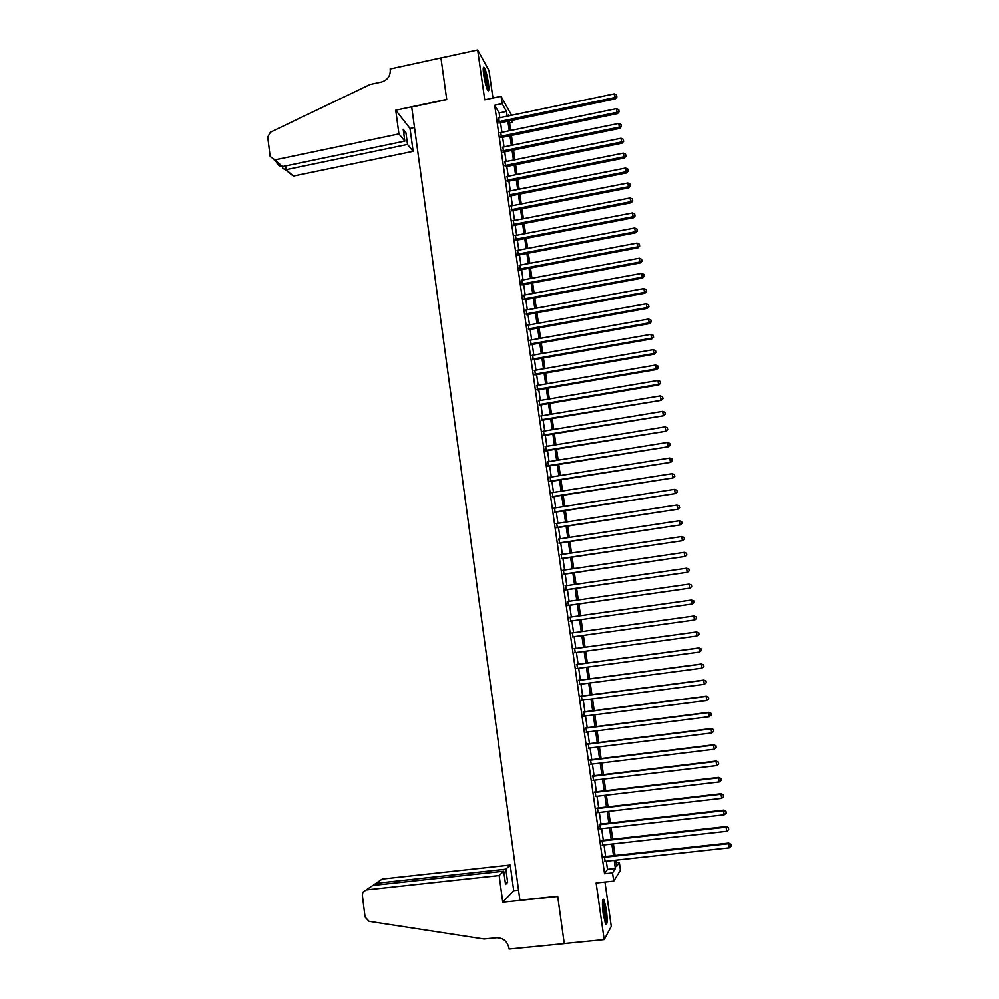 <?xml version="1.0" encoding="UTF-8"?>
<svg xmlns="http://www.w3.org/2000/svg" width="999" height="999" viewBox="0 0 999 999"><rect width="100%" height="100%" fill="white"/><g stroke="black" fill="none" stroke-linecap="round" stroke-linejoin="round"><path stroke-width="1.5" d="M606.318 909.177L603.896 899.362C602.222 898.401 602.022 903.408 603.271 914.385L605.706 924.225C607.38 925.111 607.579 920.104 606.318 909.177M488.424 83.154C487.225 75.612 485.826 70.38 484.24 67.47C483.091 66.271 482.904 68.694 483.678 74.75C484.89 82.343 486.288 87.575 487.862 90.447C489.023 91.633 489.21 89.211 488.424 83.154M616.096 862.661L619.33 862.312L620.466 870.229L613.748 881.118L612.562 872.876L615.372 868.493L614.198 860.339M492.932 98.052L488.998 70.579L477.647 49.95L440.946 57.954L446.74 99.588L411.713 107.03L519.905 900.161L557.679 896.203L564.273 943.543L604.195 939.609L611.301 926.385L604.969 882.042M512.337 120.292L512.637 122.402L511.55 120.454M509.627 123.027L512.637 122.402M604.432 856.618L605.107 861.325M602.11 840.396L602.772 845.042M599.8 824.2L600.449 828.795M597.477 808.041L598.126 812.587M595.179 791.932L595.816 796.415M592.869 775.861L593.506 780.281M590.584 759.827L591.208 764.185M588.286 743.818L588.911 748.139M586.001 727.859L586.613 732.117M583.728 711.937L584.328 716.146M581.455 696.053L582.042 700.212M579.183 680.207L579.77 684.303M576.923 664.41L577.497 668.443M574.662 648.638L575.237 652.622M572.415 632.891L572.976 636.838M570.154 617.157L570.729 621.128M567.907 601.448L568.481 605.456M565.671 585.789L566.246 589.822M563.436 570.167L564.01 574.238M561.201 554.57L561.788 558.678M558.978 539.01L559.565 543.156M556.755 523.501L557.342 527.672M554.532 508.016L555.132 512.225M552.322 492.569L552.934 496.815M550.124 477.172L550.736 481.443M547.914 461.8L548.538 466.096M545.729 446.466L546.341 450.799M543.531 431.156L544.155 435.527M541.346 415.896L541.982 420.304M539.173 400.674L539.81 405.107M537 385.477L537.637 389.947M534.827 370.317L535.464 374.812M532.667 355.207L533.304 359.727M530.506 340.11L531.156 344.667M528.346 325.062L529.008 329.658M526.198 310.052L526.86 314.673M524.05 295.067L524.725 299.712M521.915 280.12L522.589 284.802M519.78 265.21L520.454 269.917M517.644 250.337L518.331 255.07M515.521 235.489L516.208 240.26M513.411 220.679L514.098 225.487M511.288 205.906L511.988 210.739M509.178 191.159L509.877 196.029M507.08 176.461L507.779 181.356M504.97 161.788L505.681 166.708M502.884 147.14L503.583 152.098M500.786 132.542L501.498 137.525M499.837 117.732L499.15 112.962L494.68 105.22L604.557 873.725L607.492 869.33L606.318 861.188M605.644 856.493L603.995 844.904M603.321 840.259L601.66 828.658M600.998 824.063L599.338 812.437M598.688 807.904L597.027 796.265M596.378 791.795L594.717 780.132M594.08 775.711L592.407 764.048M591.783 759.677L590.109 747.989M589.485 743.668L587.812 731.967M587.2 727.709L585.526 715.996M584.927 711.788L583.241 700.049M582.642 695.903L580.968 684.153M580.382 680.057L578.696 668.281M578.109 664.248L576.423 652.459M575.849 648.476L574.163 636.675M573.601 632.729L571.915 620.953M571.341 616.982L569.667 605.294M569.093 601.286L567.432 589.66M566.845 585.614L565.197 574.063M564.61 569.992L562.961 558.503M562.375 554.395L560.739 542.981M560.152 538.836L558.528 527.497M557.929 523.314L556.318 512.037M555.706 507.842L554.108 496.628M553.496 492.395L551.898 481.256M551.286 476.985L549.7 465.909M549.088 461.613L547.514 450.611M546.89 446.266L545.329 435.339M544.705 430.969L543.144 420.104M542.519 415.696L540.971 404.907M540.334 400.474L538.798 389.747M538.161 385.277L536.625 374.613M535.988 370.117L534.465 359.528M533.816 354.995L532.305 344.468M531.655 339.91L530.157 329.445M529.507 324.85L528.009 314.46M527.347 309.84L525.874 299.5M525.199 294.855L523.738 284.59M523.064 279.907L521.603 269.705M520.929 264.997L519.48 254.857M518.793 250.112L517.357 240.047M516.67 235.264L515.234 225.262M514.547 220.454L513.124 210.514M512.437 205.682L511.013 195.804M510.327 190.934L508.916 181.119M508.216 176.224L506.818 166.471M506.106 161.551L504.72 151.86M504.02 146.915L502.634 137.288M501.923 132.305L500.549 122.74M498.701 117.969L499.425 122.977M613.748 881.118L596.141 882.979L604.195 939.609M604.557 873.725L612.562 872.876M494.68 105.22L502.122 103.646L501.073 96.329L511.588 115.285M477.647 49.95L484.727 99.788L501.073 96.329M615.734 860.164L616.645 866.495L619.33 862.312M508.953 115.834L508.466 114.972L508.603 115.896M509.328 120.916L510.701 130.494M511.426 135.477L512.812 145.117M513.523 150.075L514.922 159.765M515.634 164.698L517.032 174.463M517.744 179.358L519.155 189.186M519.855 194.056L521.278 203.946M521.977 208.779L523.401 218.731M524.1 223.539L525.536 233.554M526.223 238.336L527.684 248.414M528.359 253.172L529.82 263.311M530.506 268.032L531.967 278.246M532.642 282.929L534.128 293.207M534.802 297.864L536.288 308.204M536.95 312.837L538.449 323.239M539.11 327.834L540.621 338.311M541.271 342.869L542.794 353.409M543.444 357.942L544.967 368.556M545.616 373.052L547.152 383.728M547.802 388.199L549.35 398.938M549.987 403.371L551.535 414.185M552.172 418.593L553.746 429.47M554.37 433.841L555.943 444.78M556.568 449.125L558.154 460.139M558.778 464.448L560.377 475.524M560.988 479.807L562.587 490.959M563.199 495.192L564.822 506.418M565.422 510.626L567.045 521.915M567.644 526.098L569.28 537.45M569.88 541.595L571.528 553.021M572.115 557.142L573.776 568.631M574.363 572.714L576.023 584.278M576.61 588.324L578.284 599.962M578.858 603.97L580.544 615.684M581.118 619.667L582.817 631.443M583.379 635.389L585.077 647.202M585.651 651.198L587.35 662.999M587.936 667.045L589.635 678.821M590.222 682.929L591.92 694.692M592.519 698.85L594.205 710.601M594.817 714.809L596.503 726.535M597.115 730.806L598.801 742.519M599.425 746.84L601.111 758.541M601.735 762.911L603.421 774.587M604.058 779.02L605.731 790.684M606.381 795.179L608.054 806.83M608.716 811.363L610.389 823.001M611.051 827.597L612.724 839.21M613.386 843.868L615.059 855.456M507.167 116.196L506.481 111.426L502.122 103.646M613.523 855.631L611.85 844.03M611.176 839.385L609.515 827.771M608.853 823.176L607.18 811.538M606.518 807.005L604.845 795.354M604.208 790.871L602.522 779.208M601.885 774.774L600.212 763.099M599.575 758.728L597.902 747.027M597.277 742.707L595.591 730.993M594.979 726.735L593.294 714.997M592.682 710.789L590.996 699.038M590.397 694.892L588.711 683.129M588.124 679.02L586.425 667.245M585.839 663.199L584.14 651.41M583.566 647.414L581.868 635.601M581.306 631.655L579.607 619.88M579.033 615.896L577.36 604.195M576.773 600.187L575.099 588.548M574.525 584.502L572.864 572.939M572.277 568.856L570.616 557.355M570.029 553.246L568.381 541.82M567.794 537.674L566.158 526.323M565.559 522.152L563.936 510.864M563.324 506.655L561.713 495.429M561.101 491.183L559.502 480.044M558.878 475.761L557.292 464.685M556.668 460.377L555.082 449.363M554.457 445.03L552.884 434.09M552.26 429.707L550.699 418.843M550.062 414.435L548.513 403.621M547.864 399.188L546.328 388.449M545.679 383.978L544.143 373.314M543.506 368.806L541.97 358.204M541.321 353.671L539.81 343.132M539.148 338.574L537.649 328.097M536.987 323.501L535.489 313.099M534.827 308.479L533.341 298.139M532.667 293.481L531.193 283.204M530.519 278.521L529.045 268.306M528.371 263.586L526.91 253.446M526.223 248.701L524.775 238.611M524.088 233.841L522.652 223.826M521.953 219.018L520.529 209.066M519.83 204.221L518.406 194.343M517.707 189.473L516.296 179.645M515.584 174.75L514.185 164.985M513.474 160.065L512.087 150.362M511.363 145.404L509.989 135.777M509.265 130.794L507.892 121.216M499.15 112.962L506.481 111.426M607.492 869.33L615.372 868.493M498.876 123.089L615.272 98.889L614.822 97.54L498.676 121.716M616.77 96.428L616.545 94.955L616.77 96.428L614.822 97.54L614.26 93.856L498.164 118.082M615.272 98.889L616.945 96.965M616.545 94.955L614.26 93.856M483.191 69.106L486.001 77.572L487.2 89.198M486.476 87.225L483.279 71.229M487.662 90.135L486.163 77.335L483.254 68.044M602.572 900.898L603.92 904.52C605.581 912.949 605.968 919.055 605.094 922.864M604.52 920.928C604.857 916.445 604.383 911.188 603.109 905.144L602.447 902.884M605.544 923.938C606.243 918.855 605.719 912.012 603.97 903.433L602.772 899.774M398.938 133.928L274.9 159.902L282.517 166.583L404.807 141.121L398.938 133.928L395.729 110.202L446.715 99.376L440.934 57.892L390.159 68.968L390.272 69.755C390.484 75.986 387.575 80.07 381.543 81.993L370.055 84.49L270.404 132.23L267.732 137.05L270.155 156.493L274.9 159.902M414.498 127.51L410.015 128.446L395.729 110.202M410.015 128.446L413.136 151.336L407.53 144.455L405.931 132.692L403.196 129.283L404.807 141.121M407.53 144.455L286.064 169.68L293.356 176.074L285.402 169.78L286.064 169.68L285.589 165.934M413.136 151.336L293.356 176.074M405.931 132.692L403.721 133.154M282.804 168.356L285.402 169.78M276.323 161.888C277.522 164.735 279.358 166.321 281.805 166.646L282.517 166.583M499.15 875.524L366.246 889.909L362.912 892.157L362.337 895.191L365.06 917.02L369.081 921.328L484.028 939.01L496.478 937.761C503.196 937.799 507.355 941.258 508.966 948.151L509.09 949.05L564.285 943.618L557.717 896.453L502.759 902.197L499.15 875.524L503.733 871.178L505.531 884.452L507.642 882.329L505.856 869.167L510.227 865.022L382.23 879.033L375.924 883.328L376.136 885.064M505.856 869.167L375.924 883.328L373.102 885.389M518.543 890.121L513.723 890.633L510.227 865.022M502.759 902.197L513.723 890.633M503.733 871.178L372.852 885.414L366.246 889.909M379.021 881.205L382.23 879.033M507.642 882.329L505.282 882.579M369.056 887.974L372.852 885.414M500.961 137.637L617.519 113.624L617.082 112.325L500.761 136.301M619.018 111.189L618.793 109.715L619.018 111.189L617.082 112.325L616.508 108.629L500.249 132.655M617.519 113.624L619.193 111.713M618.793 109.715L616.508 108.629M503.046 152.21L619.767 128.396L619.33 127.135L502.859 150.911M621.278 125.999L621.053 124.513L621.278 125.999L619.33 127.135L618.768 123.426L502.335 147.253M619.767 128.396L621.453 126.498M621.053 124.513L618.768 123.426M505.132 166.821L622.027 143.207L621.603 141.97L504.957 165.559M623.551 140.834L623.326 139.348L623.551 140.834L621.603 141.97L621.028 138.262L504.433 161.9M622.027 143.207L623.713 141.321M623.326 139.348L621.028 138.262M507.23 181.456L624.288 158.042L623.863 156.855L507.055 180.245M625.811 155.694L625.586 154.208L625.811 155.694L623.863 156.855L623.301 153.134L506.53 176.573M624.288 158.042L625.986 156.169M625.586 154.208L623.301 153.134M509.328 196.141L626.56 172.914L626.148 171.766L509.165 194.955M628.096 170.604L627.859 169.106L628.096 170.604L626.148 171.766L625.574 168.044L508.628 191.271M626.56 172.914L628.259 171.066M627.859 169.106L625.574 168.044M511.438 210.851L628.833 187.837L628.421 186.726L511.276 209.703M630.369 185.539L630.144 184.041L630.369 185.539L628.421 186.726L627.859 182.979L510.739 206.019M628.833 187.837L630.531 185.989M630.144 184.041L627.859 182.979M513.548 225.587L631.118 202.772L630.706 201.711L513.386 224.488M632.654 200.512L632.429 199.013L632.654 200.512L630.706 201.711L630.132 197.952L512.862 220.791M631.118 202.772L632.817 200.949M632.429 199.013L630.132 197.952M515.659 240.372L633.403 217.757L633.004 216.721L515.509 239.298M634.952 215.522L634.727 214.023L634.952 215.522L633.004 216.721L632.429 212.962L514.972 235.589M633.403 217.757L635.114 215.934M634.727 214.023L632.429 212.962M517.782 255.182L635.689 232.779L635.302 231.78L517.632 254.158M637.25 230.569L637.012 229.058L637.25 230.569L635.302 231.78L634.727 228.009L517.095 250.437M635.689 232.779L637.399 230.969M637.012 229.058L634.727 228.009M519.905 270.03L637.986 247.827L637.599 246.865L519.755 269.043M639.547 245.642L639.323 244.143L639.547 245.642L637.599 246.865L637.025 243.094L519.23 265.309M637.986 247.827L639.71 246.029M639.323 244.143L637.025 243.094M522.027 284.902L640.284 262.912L639.909 262L521.89 283.953M641.857 260.764L641.633 259.253L641.857 260.764L639.909 262L639.323 258.217L521.366 280.22M640.284 262.912L642.007 261.126M641.633 259.253L639.323 258.217M524.163 299.825L642.594 278.034L642.22 277.16L524.038 298.913M644.168 275.911L643.943 274.4L644.168 275.911L642.22 277.16L641.633 273.364L523.501 295.167M642.594 278.034L644.318 276.261M643.943 274.4L641.633 273.364M526.311 314.772L644.904 293.194L644.53 292.357L526.186 313.898M646.49 291.096L646.253 289.585L646.49 291.096L644.53 292.357L643.955 288.549L525.649 310.152M644.904 293.194L646.64 291.433M646.253 289.585L643.955 288.549M528.446 329.757L647.227 308.391L646.852 307.592L528.334 328.921M648.813 306.318L648.588 304.795L648.813 306.318L646.852 307.592L646.278 303.771L527.797 325.162M647.227 308.391L648.963 306.643M648.588 304.795L646.278 303.771M530.594 344.767L649.55 323.614L649.188 322.864L530.481 343.981M651.148 321.578L650.911 320.055L651.148 321.578L649.188 322.864L648.601 319.043L529.945 340.209M649.55 323.614L651.286 321.89M650.911 320.055L648.601 319.043M532.754 359.827L651.872 338.886L651.523 338.162L532.642 359.078M653.483 336.875L653.246 335.339L653.483 336.875L651.523 338.162L650.936 334.34L532.105 355.294M651.872 338.886L653.621 337.163M653.246 335.339L650.936 334.34M534.915 374.912L654.208 354.183L653.858 353.509L534.815 374.2M655.819 352.21L655.581 350.674L655.819 352.21L653.858 353.509L653.271 349.662L534.265 370.417M654.208 354.183L655.956 352.472M655.581 350.674L653.271 349.662M537.075 390.035L656.555 369.518L656.206 368.881L536.975 389.373M658.166 367.57L657.929 366.034L658.166 367.57L656.206 368.881L655.619 365.035L536.438 385.577M656.555 369.518L658.304 367.832M657.929 366.034L655.619 365.035M539.248 405.194L658.89 384.89L658.553 384.303L539.16 404.57M660.514 382.979L660.289 381.431L660.514 382.979L658.553 384.303L657.966 380.444L538.611 400.761M658.89 384.89L660.651 383.216M660.289 381.431L657.966 380.444M541.421 420.392L661.251 400.312L541.333 419.805M662.874 398.414L662.637 396.865L662.874 398.414L660.913 399.75L660.327 395.879L540.784 415.996M661.251 400.312L663.011 398.638M662.637 396.865L660.327 395.879M543.593 435.626L663.598 415.759L543.518 435.077M665.234 413.898L664.997 412.35L665.234 413.898L663.274 415.234L662.687 411.363L542.969 431.256M663.598 415.759L665.371 414.098M664.997 412.35L662.687 411.363M545.779 450.886L665.958 431.243L545.716 450.387M667.607 429.408L667.369 427.859L667.607 429.408L665.646 430.769L665.047 426.885L545.167 446.553M665.958 431.243L667.732 429.595M667.369 427.859L665.047 426.885M547.976 466.196L668.331 446.753L547.902 465.721M669.979 444.955L669.742 443.406L669.979 444.955L668.019 446.328L667.419 442.432L547.352 461.888M668.331 446.753L670.104 445.129M669.742 443.406L667.419 442.432M550.162 481.53L670.704 462.312L550.112 481.106M672.364 460.551L672.127 458.991L672.364 460.551L670.391 461.925L669.805 458.029L549.562 477.26M670.704 462.312L672.489 460.701M672.127 458.991L669.805 458.029M552.372 496.903L673.089 477.909L552.31 496.515M674.75 476.173L674.512 474.612L674.75 476.173L672.777 477.559L672.19 473.651L551.76 492.669M673.089 477.909L674.862 476.311M674.512 474.612L672.19 473.651M554.57 512.312L675.474 493.543L554.52 511.975M677.135 491.833L676.897 490.272L677.135 491.833L675.174 493.244L674.575 489.31L553.97 508.104M675.474 493.543L677.26 491.958M676.897 490.272L674.575 489.31M556.78 527.759L677.859 509.215L556.743 527.46M679.532 507.529L679.295 505.969L679.532 507.529L677.572 508.953L676.972 505.019L556.181 523.588M677.859 509.215L679.645 507.642M679.295 505.969L676.972 505.019M559.003 543.244L680.257 524.925L558.965 542.981M681.942 523.276L681.705 521.703L681.942 523.276L679.969 524.7L679.37 520.754L558.404 539.098M680.257 524.925L682.055 523.364M681.705 521.703L679.37 520.754M561.213 558.766L682.654 540.671L561.188 558.553M684.352 539.048L684.103 537.474L684.352 539.048L682.379 540.484L681.78 536.538L560.626 554.657M682.654 540.671L684.452 539.123M684.103 537.474L681.78 536.538M563.448 574.313L685.064 556.455L563.424 574.15M686.763 554.857L686.525 553.284L686.763 554.857L684.79 556.318L684.19 552.36L562.862 570.242M685.064 556.455L686.875 554.92M686.525 553.284L684.19 552.36M565.671 589.909L687.474 572.265L565.659 589.785M689.185 570.716L687.212 572.177L686.613 568.206L689.048 569.168L689.185 570.716L689.048 569.168M565.097 585.876L686.613 568.206L688.935 569.13M687.474 572.265L689.285 570.754M567.919 605.544L689.897 588.124L567.907 605.456M691.608 586.6L689.635 588.086L689.035 584.103L691.47 585.039L691.608 586.6L691.47 585.039M567.345 601.535L689.035 584.103L691.37 585.014M689.897 588.124L691.708 586.625M694.043 602.534L692.07 604.02L570.154 621.166L692.319 604.02L691.458 600.037L693.893 600.948L694.043 602.534L693.893 600.948M569.592 617.232L691.458 600.037L693.793 600.936M692.319 604.02L694.143 602.534M696.578 618.493L696.241 616.907L696.578 618.493L694.755 619.967L572.402 636.912M696.478 618.506L694.505 620.004L693.893 616.008L696.328 616.895M571.84 632.979L693.893 616.008L696.241 616.907M699.013 634.477L698.776 632.879L699.013 634.477L696.952 636.013L574.662 652.697M698.925 634.502L696.952 636.013L696.578 631.942L574.088 648.713L696.34 632.005L698.676 632.904M698.776 632.879L696.578 631.942M701.46 650.499L701.223 648.9L701.46 650.499L699.4 652.072L576.923 668.518M701.373 650.549L699.4 652.072L699.025 647.939L576.348 664.485M576.361 664.56L698.788 648.064L701.123 648.95M701.223 648.9L699.025 647.939M703.92 666.57L703.671 664.959L703.92 666.57L701.847 668.169L579.195 684.377M703.833 666.633L701.847 668.169L701.46 663.985L578.608 680.294M578.633 680.419L701.236 664.148L703.583 665.022M703.671 664.959L701.46 663.985M580.906 696.303L703.696 680.269L704.32 684.303L581.468 700.287M580.881 696.128L703.92 680.069L706.043 681.143L706.293 682.754L706.043 681.143M706.131 681.056L703.92 680.069M704.32 684.303L706.293 682.754M583.179 712.237L706.168 696.428L706.78 700.486L583.753 716.221M583.154 712.012L706.38 696.178L708.516 697.302L708.753 698.925L708.516 697.302M708.591 697.202L706.38 696.178M706.78 700.486L708.753 698.925M585.464 728.196L708.641 712.637L709.253 716.695L586.038 732.192M585.426 727.934L708.84 712.337L710.988 713.498L711.226 715.122L710.988 713.498M711.063 713.386L708.84 712.337M709.253 716.695L711.226 715.122M587.749 744.205L711.113 728.883L711.738 732.954L588.324 748.214M587.712 743.893L711.313 728.546L713.461 729.732L713.711 731.368L713.461 729.732M713.536 729.595L711.313 728.546M711.738 732.954L713.711 731.368M590.047 760.239L713.598 745.167L714.223 749.238L590.621 764.26M589.997 759.889L713.786 744.779L715.946 746.016L716.196 747.639L715.946 746.016M716.021 745.853L713.786 744.779M714.223 749.238L716.196 747.639M592.357 776.323L716.083 761.488L716.708 765.571L592.931 780.344M592.295 775.923L716.271 761.051L718.443 762.324L718.693 763.96L718.443 762.324M718.518 762.162L716.271 761.051M716.708 765.571L718.693 763.96M594.655 792.444L718.581 777.846L719.205 781.942L595.242 796.478M594.592 792.007L718.768 777.372L720.941 778.683L721.191 780.319L720.941 778.683M721.003 778.496L718.768 777.372M719.205 781.942L721.191 780.319M596.965 808.603L721.078 794.255L721.715 798.363L597.552 812.649M596.903 808.116L721.253 793.73L723.438 795.079L723.688 796.727L723.438 795.079M723.513 794.867L721.253 793.73M721.715 798.363L723.688 796.727M599.288 824.799L723.588 810.701L724.213 814.809L599.875 828.858M599.213 824.262L723.763 810.127L725.948 811.525L726.198 813.161L725.948 811.525M726.011 811.288L723.763 810.127M724.213 814.809L726.198 813.161M601.61 841.033L726.111 827.184L726.735 831.305L602.197 845.104M601.523 840.459L726.261 826.56L728.471 827.996L728.721 829.645L728.471 827.996M728.533 827.746L726.261 826.56M726.735 831.305L728.721 829.645M603.945 857.317L728.621 843.705L729.258 847.839L604.52 861.388M603.846 856.68L728.783 843.044L728.621 843.705L730.993 844.517L731.243 846.165L730.993 844.517M731.043 844.242L728.783 843.044M729.258 847.839L731.243 846.165M282.58 166.571L282.829 168.594M281.805 166.646L274.201 159.99"/></g></svg>
